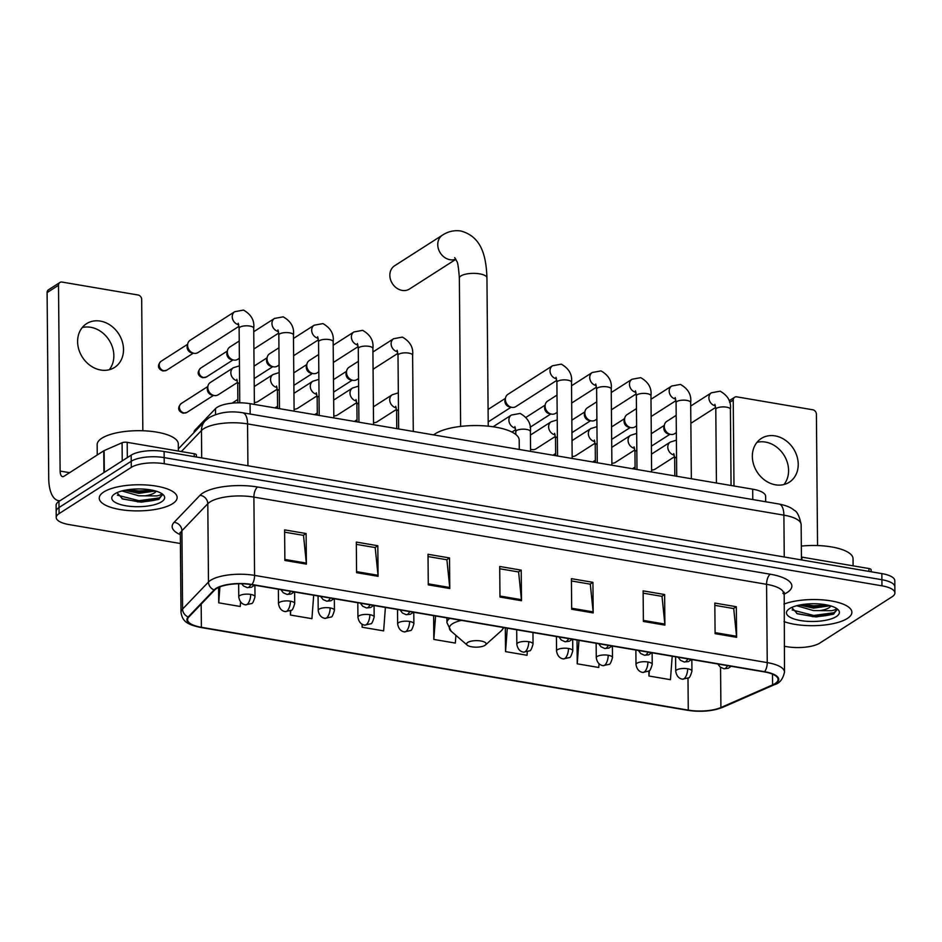 <?xml version="1.0" encoding="UTF-8"?>
<svg xmlns="http://www.w3.org/2000/svg" width="942" height="942" viewBox="0 0 942 942"><rect width="100%" height="100%" fill="white"/><g stroke="black" fill="none" stroke-linecap="round" stroke-linejoin="round"><path stroke-width="1.41" d="M194.017 432.519L194.017 432.39A24.351 8.172 -0.5 0 1 195.206 429.846L215.494 408.64A24.351 8.172 -0.5 0 1 217.155 407.321A24.351 8.172 -0.5 0 1 250.066 403.671L752.682 489.181A24.351 8.172 -0.5 0 1 765.622 496.269L765.669 501.745M784.274 646.259L786.911 646.707A24.351 8.172 179.5 0 0 819.834 643.056L892.062 596.792A24.351 8.172 179.5 0 0 894.9 592.93L894.794 580.696A24.351 8.172 179.5 0 0 881.853 573.596L164.108 451.501A24.351 8.172 179.5 0 0 131.185 455.139L58.957 501.403A24.351 8.172 179.5 0 0 56.12 505.277L56.179 511.388A24.351 8.172 179.5 0 1 59.016 507.526A24.351 8.172 179.5 0 0 56.179 511.388L56.226 517.511A24.351 8.172 179.5 0 0 69.166 524.6L180.417 543.522M894.9 592.93A24.351 8.172 179.5 0 0 881.959 585.83L164.214 463.735A24.351 8.172 179.5 0 0 131.291 467.373L131.244 461.262L59.016 507.526L131.244 461.262A24.351 8.172 179.5 0 1 164.155 457.612A24.351 8.172 179.5 0 0 131.244 461.262L131.185 455.139M881.959 585.83L881.9 579.719L164.155 457.612L881.9 579.719A24.351 8.172 179.5 0 1 894.841 586.807A24.351 8.172 179.5 0 0 881.9 579.719L881.853 573.596M103.785 491.971A38.952 13.07 179.5 0 0 99.251 498.165A38.952 13.07 179.5 0 0 128.854 510.588A38.952 13.07 179.5 0 0 172.621 503.676A38.952 13.07 179.5 0 0 177.155 497.482A38.952 13.07 179.5 0 0 147.553 485.071A38.952 13.07 179.5 0 0 103.785 491.971A38.952 13.07 179.5 0 0 99.251 498.165A38.952 13.07 179.5 0 0 128.854 510.588A38.952 13.07 179.5 0 0 172.621 503.676A38.952 13.07 179.5 0 0 177.155 497.482A38.952 13.07 179.5 0 0 147.553 485.071A38.952 13.07 179.5 0 0 103.785 491.971M784.062 621.614A38.952 13.07 179.5 0 0 847.341 618.47A38.952 13.07 179.5 0 0 851.886 612.265A38.952 13.07 179.5 0 0 826.782 600.289A38.952 13.07 179.5 0 0 783.909 604.116A38.952 13.07 179.5 0 1 826.782 600.289A38.952 13.07 179.5 0 1 851.886 612.265A38.952 13.07 179.5 0 1 847.341 618.47A38.952 13.07 179.5 0 1 784.062 621.614M216.483 588.562A25.976 8.713 -0.5 0 1 251.596 584.676L764.268 671.893A25.976 8.713 -0.5 0 1 778.08 679.453A25.976 8.713 -0.5 0 1 772.593 684.881L720.913 707.524A25.976 8.713 -0.5 0 1 688.272 710.115L201.388 627.29A25.976 8.713 -0.5 0 1 187.576 619.718A25.976 8.713 -0.5 0 1 188.836 617.01L214.717 589.975A25.976 8.713 -0.5 0 1 216.483 588.562M215.906 588.467A26.623 8.925 179.5 0 0 214.105 589.916L188.223 616.939A26.623 8.925 179.5 0 0 201.082 627.478L687.966 710.315A26.623 8.925 179.5 0 0 721.431 707.654L773.099 685.011A26.623 8.925 179.5 0 0 764.574 671.693L251.903 584.476A26.623 8.925 179.5 0 0 215.906 588.467M714.837 605.353L733.712 608.567L736.538 636.274A6.488 2.885 99.7 0 1 736.597 637.31L736.326 606.73L714.825 603.068L715.084 633.648L736.597 637.31M733.524 608.532L736.326 606.73M643.139 593.154L662.014 596.368L664.84 624.075A6.488 2.885 99.7 0 1 664.899 625.111L664.628 594.532L643.115 590.87L643.386 621.449L664.899 625.111M661.814 596.333L664.628 594.532M571.429 580.955L590.304 584.17L593.142 611.888A6.488 2.885 99.7 0 1 593.189 612.912L592.93 582.333L571.417 578.671L571.676 609.25L593.189 612.912M590.116 584.134L592.93 582.333M284.625 532.159L303.501 535.374L306.327 563.092A6.488 2.885 99.7 0 1 306.385 564.117L306.115 533.537L284.602 529.875L284.873 560.466L306.385 564.117M303.3 535.339L306.115 533.537M356.323 544.358L375.199 547.573L378.025 575.291A6.488 2.885 99.7 0 1 378.083 576.316L377.813 545.736L356.312 542.074L356.571 572.665L378.083 576.316M375.01 547.538L377.813 545.736M428.033 556.557L446.897 559.772L449.734 587.49A6.488 2.885 99.7 0 1 449.781 588.514L449.522 557.935L428.009 554.273L428.28 584.864L449.781 588.514M446.708 559.736L449.522 557.935M499.731 568.756L518.606 571.971L521.432 599.689A6.488 2.885 99.7 0 1 521.491 600.713L521.22 570.134L499.707 566.472L499.978 597.051L521.491 600.713M518.406 571.935L521.22 570.134M131.291 467.373L59.063 513.637A24.351 8.172 179.5 0 0 56.226 517.511M577.034 640.042L577.234 663.816L598.747 667.478L599.03 663.769M648.897 670.987L648.944 676.015L670.445 679.677L672.199 656.233M362.105 624.216L362.128 627.231L383.641 630.881L385.396 607.437M290.383 610.793L290.43 615.032L311.932 618.682L313.686 595.238M218.591 587.431L218.721 602.833L240.234 606.483L240.575 601.962M505.324 627.843L505.536 651.617L527.049 655.279L527.296 651.923M433.626 615.644L433.826 639.43L455.339 643.08L455.916 635.344M433.826 639.43L435.581 615.974M362.128 627.231L362.34 624.346M290.43 615.032L290.76 610.581M218.721 602.833L219.91 586.866M505.536 651.617L507.291 628.173M577.234 663.816L578.989 640.372M648.944 676.015L649.344 670.645M178.379 451.053L178.309 443.953A40.577 13.612 179.5 0 0 147.47 431.012A40.577 13.612 179.5 0 0 101.889 438.207A40.577 13.612 179.5 0 0 97.156 444.659L97.25 454.974M161.435 493.373C161.765 494.409 160.222 495.257 156.784 495.928L145.033 495.822A18.345 6.158 179.5 0 0 154.347 492.937A18.345 6.158 179.5 0 0 156.172 491.171M145.033 495.822L138.792 495.798L121.93 490.947M155.442 490.959L138.768 493.373L124.85 490.264M117.02 492.666L122.66 499.013L141.382 502.168L158.621 499.448L162.106 495.221L161.624 493.655M114.83 493.843A26.458 8.878 179.5 0 0 113.452 494.88A26.458 8.878 179.5 0 0 127.311 505.995A26.458 8.878 179.5 0 0 161.577 501.803A26.458 8.878 179.5 0 0 162.895 494.444A26.458 8.878 179.5 0 0 139.793 488.957A26.458 8.878 179.5 0 0 114.83 493.843M158.621 499.448L139.027 501.909L121.954 498.707M162.095 495.009L159.304 497.894L139.016 500.697L117.385 495.162M152.427 490.229L138.933 490.982L128.289 489.675M155.136 490.876L138.945 492.207L125.38 490.158M82.225 327.569A25.976 21.584 -122.6 0 1 90.691 327.286A25.976 21.584 -122.6 0 1 111.391 344.431A25.976 21.584 -122.6 0 1 109.237 369.747M100.347 321.104A25.976 21.584 57.4 0 0 86.546 323.695A25.976 21.584 57.4 0 0 78.869 349.647A25.976 21.584 57.4 0 0 100.77 370.029A25.976 21.584 57.4 0 0 114.559 367.439A25.976 21.584 57.4 0 0 122.248 341.487A25.976 21.584 57.4 0 0 100.347 321.104M194.252 456.623L194.229 453.75L127.182 442.34L127.323 457.624M60.041 500.708A32.464 14.401 99.7 0 1 58.486 500.638A32.464 14.401 99.7 0 1 48.725 478.371L47.1 292.585A4.062 3.368 -122.6 0 1 48.501 289.783L59.899 282.47A4.062 3.368 57.4 0 0 58.51 285.285L60.123 471.071A8.113 3.603 -80.3 0 0 62.572 476.628A8.113 3.603 -80.3 0 0 63.997 476.275L103.75 450.818A4.062 1.366 -0.5 0 1 104.126 450.617L122.083 442.752A4.062 1.366 -0.5 0 1 127.182 442.34M142.831 430.765L141.677 299.426A4.062 3.368 57.4 0 0 138.062 294.999L62.054 282.07A4.062 3.368 57.4 0 0 59.899 282.47M194.229 453.75A4.062 1.366 -0.5 0 1 196.383 454.927L196.407 456.988M455.798 259.168A13.8 11.469 -122.6 0 1 450.052 259.721A13.8 11.469 -122.6 0 1 438.419 248.9A13.8 11.469 -122.6 0 1 442.493 235.111L394.592 265.785A13.8 11.469 57.4 0 0 390.518 279.574A13.8 11.469 57.4 0 0 402.152 290.407A13.8 11.469 57.4 0 0 409.476 289.029L455.869 259.309M484.942 645.364A9.738 3.262 179.5 0 0 485.448 644.987A9.738 3.262 179.5 0 0 480.349 640.901A9.738 3.262 179.5 0 0 467.738 642.444A9.738 3.262 179.5 0 0 467.244 645.152A9.738 3.262 179.5 0 0 475.757 647.166A9.738 3.262 179.5 0 0 484.942 645.364M519.278 449.475L519.195 440.149A44.639 14.978 179.5 0 0 485.271 425.914A44.639 14.978 179.5 0 0 435.122 433.826A44.639 14.978 179.5 0 0 433.603 434.898M238.997 326.309L197.985 352.579A7.301 6.076 -122.6 0 1 194.111 353.309A7.301 6.076 -122.6 0 1 193.946 353.285A7.301 6.076 -122.6 0 1 187.599 345.325A7.301 6.076 -122.6 0 1 187.788 343.653A7.301 6.076 -122.6 0 1 190.107 340.274L234.735 311.696L243.483 310.083C251.243 314.522 254.658 320.563 253.716 328.205A7.301 2.449 179.5 0 0 250.242 326.144A7.301 2.449 179.5 0 0 239.963 327.168A7.301 2.449 179.5 0 0 239.115 328.322L238.22 323.224M191.815 352.861A5.275 4.38 -122.6 0 1 191.697 352.838A5.275 4.38 -122.6 0 1 187.105 347.092A5.275 4.38 -122.6 0 1 187.246 345.891L187.788 343.653M239.374 358.278L237.714 359.338A7.301 6.076 -122.6 0 1 233.828 360.068A7.301 6.076 -122.6 0 1 233.675 360.044A7.301 6.076 -122.6 0 1 227.316 352.084A7.301 6.076 -122.6 0 1 227.505 350.412A7.301 6.076 -122.6 0 1 229.836 347.033L239.221 341.016M231.532 359.62A5.275 4.38 -122.6 0 1 231.414 359.597A5.275 4.38 -122.6 0 1 226.834 353.851A5.275 4.38 -122.6 0 1 226.963 352.638L227.505 350.412M279.103 365.025L277.431 366.097A7.301 6.076 -122.6 0 1 273.557 366.827A7.301 6.076 -122.6 0 1 273.392 366.791A7.301 6.076 -122.6 0 1 267.045 358.843A7.301 6.076 -122.6 0 1 267.234 357.171A7.301 6.076 -122.6 0 1 269.553 353.792L278.95 347.775M271.261 366.379A5.275 4.38 -122.6 0 1 271.143 366.356A5.275 4.38 -122.6 0 1 266.551 360.609A5.275 4.38 -122.6 0 1 266.692 359.397L267.234 357.171M318.82 371.784L317.16 372.855A7.301 6.076 -122.6 0 1 313.274 373.585A7.301 6.076 -122.6 0 1 313.121 373.55A7.301 6.076 -122.6 0 1 306.762 365.602A7.301 6.076 -122.6 0 1 306.951 363.93A7.301 6.076 -122.6 0 1 309.282 360.55L318.667 354.533M310.978 373.138A5.275 4.38 -122.6 0 1 310.872 373.114A5.275 4.38 -122.6 0 1 306.28 367.368A5.275 4.38 -122.6 0 1 306.409 366.155L306.951 363.93M358.549 378.543L356.877 379.614A7.301 6.076 -122.6 0 1 353.003 380.344A7.301 6.076 -122.6 0 1 352.838 380.309A7.301 6.076 -122.6 0 1 346.491 372.361A7.301 6.076 -122.6 0 1 346.68 370.689A7.301 6.076 -122.6 0 1 348.999 367.309L358.396 361.292M350.707 379.885A5.275 4.38 -122.6 0 1 350.589 379.873A5.275 4.38 -122.6 0 1 345.997 374.127A5.275 4.38 -122.6 0 1 346.138 372.914L346.68 370.689M556.781 380.38L515.78 406.638A7.301 6.076 -122.6 0 1 511.895 407.368A7.301 6.076 -122.6 0 1 511.742 407.344A7.301 6.076 -122.6 0 1 505.383 399.396A7.301 6.076 -122.6 0 1 505.571 397.712A7.301 6.076 -122.6 0 1 507.891 394.345L552.53 365.755L561.267 364.142C569.027 368.581 572.442 374.622 571.511 382.264A7.301 2.449 179.5 0 0 568.026 380.203A7.301 2.449 179.5 0 0 557.746 381.227A7.301 2.449 179.5 0 0 556.899 382.393L556.004 377.283M509.598 406.92A5.275 4.38 -122.6 0 1 509.481 406.897A5.275 4.38 -122.6 0 1 504.888 401.162A5.275 4.38 -122.6 0 1 505.03 399.95L505.571 397.712M557.158 412.337L555.497 413.397A7.301 6.076 -122.6 0 1 551.623 414.127A7.301 6.076 -122.6 0 1 551.459 414.103A7.301 6.076 -122.6 0 1 545.1 406.155A7.301 6.076 -122.6 0 1 545.288 404.471A7.301 6.076 -122.6 0 1 547.62 401.104L557.005 395.087M549.316 413.679A5.275 4.38 -122.6 0 1 549.21 413.656A5.275 4.38 -122.6 0 1 544.617 407.921A5.275 4.38 -122.6 0 1 544.759 406.708L545.288 404.471M596.887 419.096L595.226 420.156A7.301 6.076 -122.6 0 1 591.341 420.886A7.301 6.076 -122.6 0 1 591.187 420.862A7.301 6.076 -122.6 0 1 584.829 412.914A7.301 6.076 -122.6 0 1 585.017 411.23A7.301 6.076 -122.6 0 1 587.337 407.851L596.733 401.845M589.044 420.438A5.275 4.38 -122.6 0 1 588.927 420.415A5.275 4.38 -122.6 0 1 584.346 414.68A5.275 4.38 -122.6 0 1 584.476 413.467L585.017 411.23M636.604 425.855L634.943 426.914A7.301 6.076 -122.6 0 1 631.069 427.644A7.301 6.076 -122.6 0 1 630.904 427.621A7.301 6.076 -122.6 0 1 624.558 419.661A7.301 6.076 -122.6 0 1 624.746 417.989A7.301 6.076 -122.6 0 1 627.066 414.61L636.462 408.604M628.773 427.197A5.275 4.38 -122.6 0 1 628.655 427.173A5.275 4.38 -122.6 0 1 624.063 421.427A5.275 4.38 -122.6 0 1 624.205 420.226L624.746 417.989M676.332 432.613L674.672 433.673A7.301 6.076 -122.6 0 1 670.786 434.403A7.301 6.076 -122.6 0 1 670.633 434.38A7.301 6.076 -122.6 0 1 664.275 426.42A7.301 6.076 -122.6 0 1 664.463 424.748A7.301 6.076 -122.6 0 1 666.795 421.368L676.179 415.351M668.49 433.956A5.275 4.38 -122.6 0 1 668.373 433.932A5.275 4.38 -122.6 0 1 663.792 428.186A5.275 4.38 -122.6 0 1 663.922 426.973L664.463 424.748M237.608 382.358L218.191 394.792A7.301 6.076 -122.6 0 1 214.152 395.499A7.301 6.076 -122.6 0 1 207.793 387.551A7.301 6.076 -122.6 0 1 207.982 385.867A7.301 6.076 -122.6 0 1 210.313 382.499L233.345 367.745L239.445 365.826M212.009 395.075A5.275 4.38 -122.6 0 1 211.903 395.051A5.275 4.38 -122.6 0 1 207.311 389.317A5.275 4.38 -122.6 0 1 207.44 388.104L207.982 385.867M277.325 389.117L257.908 401.551A7.301 6.076 -122.6 0 1 254.364 402.328M317.054 395.875L297.637 408.31A7.301 6.076 -122.6 0 1 294.092 409.087M356.782 402.634L337.354 415.069A7.301 6.076 -122.6 0 1 333.809 415.846M396.5 409.393L377.083 421.828A7.301 6.076 -122.6 0 1 373.538 422.605M555.391 436.429L535.974 448.863A7.301 6.076 -122.6 0 1 531.936 449.558A7.301 6.076 -122.6 0 1 530.546 449.122M595.12 443.176L575.703 455.622A7.301 6.076 -122.6 0 1 572.159 456.399M634.837 449.935L615.42 462.381A7.301 6.076 -122.6 0 1 611.876 463.158M674.566 456.693L655.149 469.128A7.301 6.076 -122.6 0 1 651.605 469.917M756.956 442.363A25.976 21.584 -122.6 0 1 765.422 442.069A25.976 21.584 -122.6 0 1 786.123 459.213A25.976 21.584 -122.6 0 1 783.956 484.529M775.066 435.887A25.976 21.584 57.4 0 0 761.277 438.489A25.976 21.584 57.4 0 0 753.6 464.43A25.976 21.584 57.4 0 0 775.49 484.824A25.976 21.584 57.4 0 0 789.29 482.222A25.976 21.584 57.4 0 0 796.967 456.269A25.976 21.584 57.4 0 0 775.066 435.887M868.971 571.405L868.948 568.532L801.913 557.134L801.936 560.007M817.55 545.548L816.408 414.221A4.062 3.368 57.4 0 0 812.781 409.782L736.785 396.853A4.062 3.368 57.4 0 0 734.63 397.265A4.062 3.368 57.4 0 0 733.229 400.067L733.983 486.001M868.948 568.532A4.062 1.366 -0.5 0 1 871.103 569.722L871.126 571.77M853.099 565.836L853.04 558.736A40.577 13.612 179.5 0 0 801.336 546.089M836.155 608.155C836.496 609.191 834.942 610.039 831.503 610.71L819.764 610.616A18.345 6.158 179.5 0 0 829.066 607.72A18.345 6.158 179.5 0 0 830.891 605.953M819.764 610.616L813.511 610.581L796.649 605.741M830.161 605.741L813.499 608.155L799.581 605.047M791.739 607.46L797.379 613.807L816.102 616.951L833.34 614.231L836.826 610.016L836.355 608.45M789.549 608.638A26.458 8.878 179.5 0 0 788.171 609.662A26.458 8.878 179.5 0 0 802.031 620.778A26.458 8.878 179.5 0 0 836.296 616.586A26.458 8.878 179.5 0 0 837.626 609.238A26.458 8.878 179.5 0 0 814.524 603.74A26.458 8.878 179.5 0 0 789.549 608.638M836.814 609.792L834.035 612.689L813.747 615.479L792.116 609.945M827.147 605.011L813.664 605.777L803.008 604.458M833.364 614.219L813.758 616.692L796.685 613.489M829.855 605.659L813.676 606.989L800.099 604.952M215.553 414.551L215.494 408.64M250.16 414.044L250.066 403.671M195.218 431.271L195.206 429.846M752.776 499.554L752.682 489.181M784.25 556.993L783.885 515.156A16.238 7.206 -80.3 0 0 779.01 504.017C786.087 505.418 791.092 507.467 794 510.164C797.12 511.412 799.499 516.216 801.147 524.612A32.464 10.892 179.5 0 0 783.885 515.156L247.558 423.912A32.464 10.892 179.5 0 0 203.66 428.763A32.464 10.892 179.5 0 0 201.458 430.529L201.694 457.894M247.923 465.76L247.558 423.912A16.238 7.206 -80.3 0 0 242.671 412.773L779.01 504.017M58.957 501.403L59.063 513.637M164.108 451.501L164.214 463.735M178.356 448.875L205.179 420.862A16.238 14.53 43.8 0 0 201.458 430.529L181.335 451.559M180.346 534.667A40.577 13.612 -0.5 0 1 174.129 522.327L200.01 495.304A40.577 13.612 -0.5 0 1 257.625 487.014L770.297 574.231A8.113 3.603 -80.3 0 0 766.564 584.311L253.893 497.093A32.464 10.892 179.5 0 0 209.995 501.956A32.464 10.892 179.5 0 0 207.793 503.723L181.912 530.758A32.464 10.892 179.5 0 0 180.334 534.149L179.934 532.607L180.475 533.101M770.297 574.231A40.577 13.612 -0.5 0 1 787.147 592.506A40.577 13.612 -0.5 0 1 783.826 594.296M783.815 593.766A32.464 10.892 179.5 0 0 766.564 584.311L767.247 662.603A32.464 10.892 -0.5 0 1 784.498 672.058L784.203 592.224L782.837 593.319M201.082 627.478A8.113 3.603 -80.3 0 1 200.717 627.466C186.257 624.428 182.407 620.872 181.017 612.441A32.464 10.892 -0.5 0 1 182.595 609.038L208.476 582.015A32.464 10.892 -0.5 0 1 210.69 580.248A32.464 10.892 -0.5 0 1 254.575 575.385A8.113 3.603 99.7 0 1 251.903 584.476M214.105 589.916A8.113 7.265 43.8 0 1 208.476 582.015L207.793 503.723A8.113 7.265 -136.2 0 0 200.01 495.304M687.966 710.315A8.113 3.603 99.7 0 1 687.601 710.292A8.113 3.603 99.7 0 1 687.26 710.186M721.431 707.654A8.113 6.017 66.3 0 0 722.832 707.289L774.501 684.646C779.623 683.339 782.955 679.147 784.498 672.058M174.129 522.327A8.113 7.265 -136.2 0 1 181.912 530.758L182.595 609.038A8.113 7.265 43.8 0 0 188.223 616.939M773.099 685.011A8.113 6.017 66.3 0 0 774.501 684.646M764.574 671.693A8.113 3.603 -80.3 0 0 767.247 662.603L254.575 575.385L253.893 497.093A8.113 3.603 -80.3 0 1 257.625 487.014M688.272 710.115L687.99 678.169M720.913 707.524L720.559 667.336M772.593 684.881L772.499 674.131M201.388 627.29L201.176 604.116M521.432 599.689L499.966 596.027M449.734 587.49L428.269 583.84M378.025 575.291L356.559 571.641M306.327 563.092L284.861 559.442M593.142 611.888L571.676 608.226M664.84 624.075L643.374 620.425M736.538 636.274L715.084 632.624M137.556 501.839A32.464 10.892 179.5 0 0 159.304 499.036M69.614 472.684L60.123 471.071M103.938 472.601L103.75 450.818M58.51 285.285L47.1 292.585M104.126 450.617L104.315 472.354M122.236 460.873L122.083 442.752M454.727 257.613L456.788 261.358C457.753 262.194 458.601 267.775 459.355 278.114A13.8 4.628 -0.5 0 1 460.956 275.924A13.8 4.628 -0.5 0 1 479.608 273.851A13.8 4.628 -0.5 0 1 486.943 277.878L488.239 426.173M485.448 644.987L501.309 630.787A26.835 9.008 179.5 0 0 503.04 627.454M461.474 620.378A26.835 9.008 179.5 0 0 452.49 623.757A26.835 9.008 179.5 0 0 451.147 631.222L446.932 622.638A29.214 9.797 179.5 0 1 449.758 618.388M250.831 584.546A8.113 3.603 99.7 0 1 248.676 587.29A8.113 3.603 -80.3 0 1 247.251 587.643L243.519 585.971L241.623 583.769M163.908 370.736A5.275 4.38 -122.6 0 1 159.457 366.591A5.275 4.38 -122.6 0 1 161.023 361.316C155.348 367.227 160.611 370.206 162.978 370.96A5.275 2.343 -80.3 0 0 163.908 370.736A5.275 4.38 -122.6 0 0 166.71 370.206L193.322 353.156M238.738 324.719L238.738 324.719A7.301 6.076 -122.6 0 1 238.338 324.637A7.301 6.076 -122.6 0 1 232.521 318.773A7.301 6.076 -122.6 0 1 234.735 311.696M290.56 591.305A8.113 3.603 99.7 0 1 288.405 594.049A8.113 3.603 -80.3 0 1 286.969 594.402L283.236 592.73L280.904 589.657M203.625 377.495A5.275 4.38 -122.6 0 1 199.186 373.35A5.275 4.38 -122.6 0 1 200.74 368.075C195.065 373.986 200.34 376.965 202.707 377.718A5.275 2.343 -80.3 0 0 203.625 377.495A5.275 4.38 -122.6 0 0 206.428 376.965L233.051 359.915M294.104 411.171L293.445 334.963A7.301 2.449 179.5 0 0 289.959 332.903A7.301 2.449 179.5 0 0 279.692 333.927A7.301 2.449 179.5 0 0 278.832 335.081L277.949 329.971M278.467 331.478L278.467 331.478A7.301 6.076 -122.6 0 1 278.055 331.396A7.301 6.076 -122.6 0 1 272.238 325.532A7.301 6.076 -122.6 0 1 274.463 318.455L283.201 316.842C290.972 321.281 294.375 327.321 293.445 334.963M330.277 598.064A8.113 3.603 99.7 0 1 328.122 600.808A8.113 3.603 -80.3 0 1 326.697 601.161L322.965 599.477L320.621 596.416M333.833 417.93L333.162 341.71A7.301 2.449 179.5 0 0 329.688 339.662A7.301 2.449 179.5 0 0 319.409 340.686A7.301 2.449 179.5 0 0 318.561 341.84L317.666 336.73M318.184 338.237L318.184 338.237A7.301 6.076 -122.6 0 1 317.784 338.154A7.301 6.076 -122.6 0 1 311.967 332.291A7.301 6.076 -122.6 0 1 314.192 325.202L322.929 323.601C330.689 328.04 334.104 334.08 333.162 341.71M370.006 604.823A8.113 3.603 99.7 0 1 367.851 607.566A8.113 3.603 -80.3 0 1 366.414 607.92L362.682 606.236L360.35 603.174M373.55 424.677L372.891 348.469A7.301 2.449 179.5 0 0 369.405 346.421A7.301 2.449 179.5 0 0 359.137 347.445A7.301 2.449 179.5 0 0 358.278 348.599L357.395 343.489M357.913 344.996L357.913 344.996A7.301 6.076 -122.6 0 1 357.501 344.913A7.301 6.076 -122.6 0 1 351.684 339.049A7.301 6.076 -122.6 0 1 353.909 331.961L362.646 330.348C370.418 334.799 373.833 340.839 372.891 348.469M409.723 611.57A8.113 3.603 99.7 0 1 407.568 614.325A8.113 3.603 -80.3 0 1 406.143 614.679L402.411 612.995L400.067 609.933M413.279 431.436L412.62 355.228A7.301 2.449 179.5 0 0 409.134 353.179A7.301 2.449 179.5 0 0 398.855 354.192A7.301 2.449 179.5 0 0 398.007 355.358L397.112 350.247M397.63 351.755L397.63 351.755A7.301 6.076 -122.6 0 1 397.23 351.672A7.301 6.076 -122.6 0 1 391.413 345.808A7.301 6.076 -122.6 0 1 393.638 338.72L402.375 337.106C410.135 341.557 413.55 347.598 412.62 355.228M568.615 638.605A8.113 3.603 99.7 0 1 566.46 641.361A8.113 3.603 -80.3 0 1 565.035 641.714L561.302 640.03L558.959 636.969M556.522 378.79L556.522 378.79A7.301 6.076 -122.6 0 1 556.121 378.708A7.301 6.076 -122.6 0 1 550.305 372.832A7.301 6.076 -122.6 0 1 552.53 365.755M608.344 645.364A8.113 3.603 99.7 0 1 606.189 648.108A8.113 3.603 -80.3 0 1 604.764 648.473L601.031 646.789L598.688 643.727M611.9 465.23L611.228 389.022A7.301 2.449 179.5 0 0 607.743 386.962A7.301 2.449 179.5 0 0 597.475 387.986A7.301 2.449 179.5 0 0 596.627 389.152L595.733 384.042M596.251 385.549L596.251 385.549A7.301 6.076 -122.6 0 1 595.85 385.466A7.301 6.076 -122.6 0 1 590.033 379.591A7.301 6.076 -122.6 0 1 592.247 372.514L600.996 370.901C608.756 375.34 612.17 381.38 611.228 389.022M648.061 652.123A8.113 3.603 99.7 0 1 645.906 654.867A8.113 3.603 -80.3 0 1 644.481 655.232L640.748 653.548L638.405 650.475M651.617 471.989L650.957 395.781A7.301 2.449 179.5 0 0 647.472 393.721A7.301 2.449 179.5 0 0 637.192 394.745A7.301 2.449 179.5 0 0 636.345 395.911L635.45 390.8M635.98 392.308A7.301 6.076 -122.6 0 1 635.968 392.308A7.301 6.076 -122.6 0 1 635.567 392.225A7.301 6.076 -122.6 0 1 629.751 386.35A7.301 6.076 -122.6 0 1 631.976 379.273L640.713 377.66C648.473 382.099 651.888 388.139 650.957 395.781M687.79 658.882A8.113 3.603 99.7 0 1 685.635 661.625A8.113 3.603 -80.3 0 1 684.21 661.979L680.477 660.307L678.134 657.233M691.346 478.748L690.674 402.54A7.301 2.449 179.5 0 0 687.189 400.48A7.301 2.449 179.5 0 0 676.921 401.504A7.301 2.449 179.5 0 0 676.073 402.67L675.178 397.559M675.697 399.055L675.697 399.055A7.301 6.076 -122.6 0 1 675.296 398.972A7.301 6.076 -122.6 0 1 669.479 393.108A7.301 6.076 -122.6 0 1 671.693 386.032L680.442 384.418C688.202 388.858 691.616 394.898 690.674 402.54M727.507 665.641A8.113 3.603 99.7 0 1 725.352 668.384A8.113 3.603 -80.3 0 1 723.927 668.738L720.194 667.066L717.851 663.992M731.063 485.507L730.403 409.299A7.301 2.449 179.5 0 0 726.918 407.238A7.301 2.449 179.5 0 0 716.638 408.263A7.301 2.449 179.5 0 0 715.79 409.417L714.896 404.306M715.425 405.814L715.425 405.814A7.301 6.076 -122.6 0 1 715.013 405.731A7.301 6.076 -122.6 0 1 709.196 399.867A7.301 6.076 -122.6 0 1 711.422 392.79L720.159 391.177C727.931 395.616 731.333 401.657 730.403 409.299M184.102 412.949A5.275 4.38 -122.6 0 1 179.663 408.804A5.275 4.38 -122.6 0 1 181.217 403.541C175.542 409.44 180.817 412.431 183.184 413.185A5.275 2.343 -80.3 0 0 184.102 412.949A5.275 4.38 -122.6 0 0 186.905 412.419L213.528 395.381M250.678 594.426A8.113 2.72 179.5 0 0 239.704 595.638A8.113 2.72 179.5 0 0 238.762 596.922C239.574 601.573 241.823 604.211 245.521 604.858A8.113 3.603 -80.3 0 0 246.945 604.505A8.113 3.603 99.7 0 0 250.678 594.426A8.113 2.72 179.5 0 1 254.999 596.781C253.598 601.62 252.432 603.869 251.502 603.528L245.521 604.858M239.586 382.723A7.301 2.449 179.5 0 0 238.573 383.217A7.301 2.449 179.5 0 0 237.725 384.371L236.831 379.261M237.349 380.768A7.301 6.076 -122.6 0 1 236.937 380.686A7.301 6.076 -122.6 0 1 230.837 372.797A7.301 6.076 -122.6 0 1 233.345 367.745M290.407 601.184A8.113 2.72 179.5 0 0 279.433 602.397A8.113 2.72 179.5 0 0 278.491 603.681C279.291 608.332 281.552 610.969 285.238 611.617A8.113 3.603 -80.3 0 0 286.674 611.264A8.113 3.603 99.7 0 0 290.407 601.184A8.113 2.72 179.5 0 1 294.716 603.539C293.327 608.379 292.161 610.628 291.231 610.286L285.238 611.617M279.315 389.482A7.301 2.449 179.5 0 0 278.29 389.976A7.301 2.449 179.5 0 0 277.443 391.13L276.548 386.02M277.066 387.527A7.301 6.076 -122.6 0 1 276.665 387.445A7.301 6.076 -122.6 0 1 270.554 379.555A7.301 6.076 -122.6 0 1 273.074 374.504L279.162 372.585M330.124 607.931A8.113 2.72 179.5 0 0 319.15 609.156A8.113 2.72 179.5 0 0 318.208 610.44C319.02 615.091 321.269 617.728 324.966 618.376A8.113 3.603 -80.3 0 0 326.391 618.023A8.113 3.603 99.7 0 0 330.124 607.931A8.113 2.72 179.5 0 1 334.445 610.298C333.044 615.138 331.89 617.387 330.948 617.045L324.966 618.376M319.032 396.229A7.301 2.449 179.5 0 0 318.019 396.735A7.301 2.449 179.5 0 0 317.171 397.889L316.276 392.779M316.795 394.286A7.301 6.076 -122.6 0 1 316.394 394.203A7.301 6.076 -122.6 0 1 310.283 386.314A7.301 6.076 -122.6 0 1 312.791 381.251L318.891 379.343M369.853 614.69A8.113 2.72 179.5 0 0 358.878 615.915A8.113 2.72 179.5 0 0 357.936 617.198C358.737 621.85 360.998 624.487 364.684 625.135A8.113 3.603 -80.3 0 0 366.12 624.77A8.113 3.603 99.7 0 0 369.853 614.69A8.113 2.72 179.5 0 1 374.162 617.057C372.773 621.897 371.607 624.134 370.677 623.804L364.684 625.135M358.761 402.988A7.301 2.449 179.5 0 0 357.736 403.482A7.301 2.449 179.5 0 0 356.888 404.648L355.994 399.538M356.523 401.045A7.301 6.076 -122.6 0 1 356.111 400.962A7.301 6.076 -122.6 0 1 350 393.061A7.301 6.076 -122.6 0 1 352.52 388.01L358.608 386.102M409.57 621.449A8.113 2.72 179.5 0 0 398.607 622.662A8.113 2.72 179.5 0 0 397.654 623.957C398.466 628.597 400.715 631.246 404.412 631.894A8.113 3.603 -80.3 0 0 405.837 631.529A8.113 3.603 99.7 0 0 409.57 621.449A8.113 2.72 179.5 0 1 413.891 623.816C412.49 628.655 411.336 630.893 410.394 630.551L404.412 631.894M398.478 409.746A7.301 2.449 179.5 0 0 397.465 410.241A7.301 2.449 179.5 0 0 396.617 411.407L395.722 406.296M396.241 407.804A7.301 6.076 -122.6 0 1 395.84 407.721A7.301 6.076 -122.6 0 1 389.729 399.82A7.301 6.076 -122.6 0 1 392.237 394.769L398.336 392.861M528.745 641.726A8.113 2.72 179.5 0 0 517.77 642.939A8.113 2.72 179.5 0 0 516.828 644.234C517.641 648.873 519.89 651.523 523.575 652.158A8.113 3.603 -80.3 0 0 525.012 651.805A8.113 3.603 99.7 0 0 528.745 641.726A8.113 2.72 179.5 0 1 533.054 644.092C531.665 648.92 530.499 651.169 529.569 650.828L523.575 652.158M530.57 451.395L530.393 431.554A7.301 2.449 179.5 0 0 526.908 429.493A7.301 2.449 179.5 0 0 516.64 430.518A7.301 2.449 179.5 0 0 515.78 431.683L514.885 426.573M515.415 428.08A7.301 6.076 -122.6 0 1 515.003 427.998A7.301 6.076 -122.6 0 1 508.892 420.097A7.301 6.076 -122.6 0 1 511.412 415.045L520.149 413.432C527.92 417.871 531.323 423.912 530.393 431.554M568.462 648.485A8.113 2.72 179.5 0 0 557.499 649.697A8.113 2.72 179.5 0 0 556.545 650.993C557.358 655.632 559.607 658.281 563.304 658.917A8.113 3.603 -80.3 0 0 564.729 658.564A8.113 3.603 99.7 0 0 568.462 648.485A8.113 2.72 179.5 0 1 572.783 650.851C571.394 655.679 570.228 657.928 569.286 657.587L563.304 658.917M557.37 436.782A7.301 2.449 179.5 0 0 556.357 437.276A7.301 2.449 179.5 0 0 555.509 438.442L554.614 433.332M555.132 434.839A7.301 6.076 -122.6 0 1 554.732 434.757A7.301 6.076 -122.6 0 1 548.621 426.856A7.301 6.076 -122.6 0 1 551.129 421.804L557.228 419.897M608.191 655.243A8.113 2.72 179.5 0 0 597.216 656.456A8.113 2.72 179.5 0 0 596.274 657.752C597.087 662.391 599.336 665.04 603.033 665.676A8.113 3.603 -80.3 0 0 604.458 665.323A8.113 3.603 99.7 0 0 608.191 655.243A8.113 2.72 179.5 0 1 612.5 657.61C611.111 662.438 609.945 664.687 609.015 664.346L603.033 665.676M597.098 443.541A7.301 2.449 179.5 0 0 596.086 444.035A7.301 2.449 179.5 0 0 595.226 445.201L594.343 440.091M594.861 441.598A7.301 6.076 -122.6 0 1 594.449 441.515A7.301 6.076 -122.6 0 1 588.35 433.614A7.301 6.076 -122.6 0 1 590.858 428.563L596.945 426.655M647.919 662.002A8.113 2.72 179.5 0 0 636.945 663.215A8.113 2.72 179.5 0 0 635.991 664.51C636.804 669.15 639.053 671.787 642.75 672.435A8.113 3.603 -80.3 0 0 644.175 672.082A8.113 3.603 99.7 0 0 647.919 662.002A8.113 2.72 179.5 0 1 652.229 664.369C650.84 669.197 649.674 671.446 648.732 671.104L642.75 672.435M636.816 450.3A7.301 2.449 179.5 0 0 635.803 450.794A7.301 2.449 179.5 0 0 634.955 451.96L634.06 446.849M634.578 448.345A7.301 6.076 -122.6 0 1 634.178 448.262A7.301 6.076 -122.6 0 1 628.067 440.373A7.301 6.076 -122.6 0 1 630.587 435.322L636.674 433.414M687.636 668.761A8.113 2.72 179.5 0 0 676.662 669.974A8.113 2.72 179.5 0 0 675.72 671.257C676.533 675.909 678.782 678.546 682.479 679.194A8.113 3.603 -80.3 0 0 683.904 678.841A8.113 3.603 99.7 0 0 687.636 668.761A8.113 2.72 179.5 0 1 691.946 671.116C690.557 675.956 689.391 678.205 688.461 677.863L682.479 679.194M676.544 457.058A7.301 2.449 179.5 0 0 675.532 457.553A7.301 2.449 179.5 0 0 674.672 458.707L673.789 453.597M674.307 455.104A7.301 6.076 -122.6 0 1 673.895 455.021A7.301 6.076 -122.6 0 1 667.796 447.132A7.301 6.076 -122.6 0 1 670.304 442.081L676.391 440.161M733.229 400.067L729.614 402.375M812.275 616.621A32.464 10.892 179.5 0 0 834.023 613.819M205.179 420.862L209.254 417.542C219.109 412.302 230.248 410.712 242.671 412.773M801.147 524.612L801.454 559.925M200.717 627.466L687.601 710.292C700.789 712.246 712.529 711.245 722.832 707.289M181.017 612.441L180.334 534.149M59.805 500.861L58.486 500.638M486.943 277.878C486.154 255.459 481.338 236.583 460.815 230.99C454.303 230.036 448.192 231.414 442.493 235.111M503.911 627.596L501.309 630.787M446.897 617.893L446.932 622.638M467.244 645.152L451.147 631.222M460.638 426.42L459.355 278.114M254.387 404.412L253.716 328.205M191.697 352.838L193.946 353.285M239.763 402.811L239.115 328.322M254.552 585.182L251.443 587.255L247.251 587.643M161.023 361.316L187.635 344.277M166.71 370.206L162.978 370.96M278.726 333.068L253.904 348.964M231.414 359.597L233.675 360.044M279.48 408.675L278.832 335.081M294.269 591.929L291.16 594.013L286.969 594.402M274.463 318.455L253.751 331.714M200.74 368.075L227.352 351.036M206.428 376.965L202.707 377.718M318.443 339.827L293.621 355.723M271.143 366.356L273.392 366.791M254.163 378.59L272.768 366.673M319.197 415.434L318.561 341.84M333.998 598.688L330.889 600.772L326.697 601.161M314.192 325.202L293.48 338.472M254.057 366.132L267.081 357.783M358.172 346.585L333.35 362.482M310.872 373.114L313.121 373.55M293.88 385.349L312.497 373.432M358.926 422.193L358.278 348.599M373.727 605.447L370.606 607.531L366.414 607.92M353.909 331.961L333.197 345.231M293.774 372.891L306.798 364.542M397.889 353.344L373.067 369.24M350.589 379.873L352.838 380.309M333.609 392.108L352.214 380.191M398.643 428.951L398.007 355.358M413.444 612.206L410.335 614.29L406.143 614.679M393.638 338.72L372.926 351.99M333.503 379.65L346.526 371.301M572.171 458.471L571.511 382.264M509.481 406.897L511.742 407.344M488.203 421.898L511.106 407.215M557.546 455.987L556.899 382.393M572.336 639.241L569.227 641.314L565.035 641.714M488.086 409.44L505.418 398.336M596.51 387.138L571.688 403.035M549.21 413.656L551.459 414.103M530.099 427.268L550.835 413.974M597.263 462.746L596.627 389.152M612.064 646L608.944 648.072L604.764 648.473M592.247 372.514L571.535 385.773M526.142 417.259L545.147 405.095M636.239 393.886L611.417 409.794M588.927 420.415L591.187 420.862M571.947 432.661L590.552 420.733M636.992 469.493L636.345 395.911M651.782 652.759L648.673 654.831L644.481 655.232M631.976 379.273L611.264 392.531M571.841 420.191L584.864 411.854M675.956 400.644L651.134 416.541M628.655 427.173L630.904 427.621M611.676 439.408L630.28 427.491M676.709 476.252L676.073 402.67M691.51 659.518L688.39 661.59L684.21 661.979M671.693 386.032L650.981 399.29M611.558 426.95L624.593 418.613M715.684 407.403L690.863 423.299M668.373 433.932L670.633 434.38M651.393 446.167L670.009 434.25M716.438 483.01L715.79 409.417M731.227 666.265L728.119 668.349L723.927 668.738M711.422 392.79L690.71 406.049M651.287 433.709L664.31 425.372M211.903 395.051L214.152 395.499M254.893 585.241L254.999 596.781M237.879 402.823L237.725 384.371M181.217 403.541L207.829 386.491M186.905 412.419L183.184 413.185M238.644 583.769L238.762 596.922M294.622 591.988L294.716 603.539M277.596 408.357L277.443 391.13M273.074 374.504L254.234 386.561M232.073 403.164L237.855 399.467M278.361 589.233L278.491 603.681M334.339 598.747L334.445 610.298M317.313 415.116L317.171 397.889M312.791 381.251L293.951 393.32M274.946 407.91L277.572 406.226M318.078 595.98L318.208 610.44M374.068 605.506L374.162 617.057M357.042 421.875L356.888 404.648M352.52 388.01L333.68 400.079M314.663 414.668L317.301 412.985M357.807 602.739L357.936 617.198M413.785 612.265L413.891 623.816M396.759 428.634L396.617 411.407M392.237 394.769L373.397 406.838M354.392 421.427L357.018 419.743M397.536 609.498L397.654 623.957M515.674 429.67L511.93 432.06M532.96 632.541L533.054 644.092M515.804 434.486L515.78 431.683M511.412 415.045L493.102 426.773M516.699 629.774L516.828 644.234M530.546 449.287L531.936 449.558M530.546 449.923L531.312 449.44M572.677 639.3L572.783 650.851M555.662 455.657L555.509 438.442M551.129 421.804L530.417 435.063M556.428 636.533L556.545 650.993M612.406 646.059L612.5 657.61M595.379 462.416L595.226 445.201M590.858 428.563L572.018 440.632M553.013 455.21L555.639 453.526M596.145 643.292L596.274 657.752M652.123 652.818L652.229 664.369M635.108 469.175L634.955 451.96M630.587 435.322L611.735 447.391M592.73 461.969L595.368 460.285M635.874 650.051L635.991 664.51M691.852 659.577L691.946 671.116M674.825 475.934L674.672 458.707M670.304 442.081L651.464 454.138M632.459 468.727L635.085 467.044M675.591 656.809L675.72 671.257M729.179 400.75L734.63 397.265"/></g></svg>

